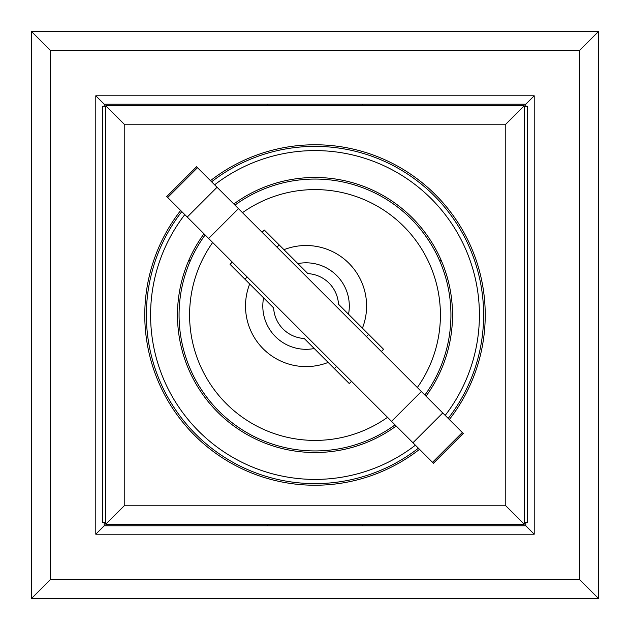 <?xml version="1.0" encoding="UTF-8"?>
<svg xmlns="http://www.w3.org/2000/svg" width="630" height="630" viewBox="0 0 630 630"><rect width="100%" height="100%" fill="white"/><g stroke="black" fill="none" stroke-linecap="round" stroke-linejoin="round"><path stroke-width="0.94" d="M524.199 522.624L527.302 522.624L527.302 106.312L524.199 106.312M105.801 106.312L102.698 106.312L102.698 522.624L105.801 522.624M525.782 522.624L525.782 525.782L534.208 534.208L534.208 95.791L95.791 95.791L95.791 534.208L534.208 534.208M104.218 106.312L104.218 104.218L525.782 104.218L534.208 95.791M525.782 104.218L525.782 106.312M525.782 525.782L104.218 525.782L104.218 522.624M105.801 105.801L105.801 524.199L524.199 524.199L524.199 105.801L105.801 105.801L124.771 124.771L505.228 124.771L505.228 505.228L124.771 505.228L124.771 124.771M351.516 381.323L349.28 383.56L304.211 338.491A32.484 32.484 0 0 1 273.625 307.905L230.044 264.324L232.281 262.088M262.088 232.281L264.324 230.044L307.905 273.625A32.484 32.484 0 0 1 338.491 304.211L383.56 349.28L381.323 351.516M190.087 261.332L188.882 260.127M441.118 260.127L439.913 261.332M197.505 167.69L196.552 166.737L166.737 196.552L433.448 463.263L463.263 433.448L197.505 167.69L167.69 197.505M336.609 366.424L334.373 368.652M276.995 247.188L279.232 244.952M244.952 279.232L247.188 276.995M368.652 334.373L366.424 336.609M598.5 598.5L598.5 31.5L31.5 31.5L31.5 598.5L598.5 598.5L579.529 579.529L50.471 579.529L31.5 598.5M50.471 579.529L50.471 50.471L579.529 50.471L579.529 579.529M579.529 50.471L598.5 31.5M50.471 50.471L31.5 31.5M95.791 95.791L104.218 104.218M104.218 525.782L95.791 534.208M233.801 203.994A137.537 137.537 0 0 1 426.006 396.199M396.199 426.006A137.537 137.537 0 0 1 203.994 233.801M214.609 184.803A164.406 164.406 0 0 1 445.197 415.39M415.39 445.197A164.406 164.406 0 0 1 184.803 214.609M181.794 211.601A168.627 168.627 0 0 0 418.399 448.206M448.206 418.399A168.627 168.627 0 0 0 211.601 181.794M395.065 424.872A135.954 135.954 0 0 1 205.128 234.935A135.954 135.954 0 0 0 395.065 424.872M234.935 205.128A135.954 135.954 0 0 1 424.872 395.065A135.954 135.954 0 0 0 234.935 205.128M314.244 348.524A43.242 43.242 0 0 1 263.592 297.872M297.872 263.592A43.242 43.242 0 0 1 348.524 314.244M210.475 180.668A170.202 170.202 0 0 1 449.332 419.525M419.525 449.332A170.202 170.202 0 0 1 180.668 210.475M505.228 505.228L524.199 524.199M505.228 124.771L524.199 105.801M124.771 505.228L105.801 524.199M267.577 525.782L267.577 524.199M362.423 524.199L362.423 525.782M267.577 105.801L267.577 104.218M362.423 104.218L362.423 105.801M217.051 187.244L187.244 217.051M238.455 208.648L208.648 238.455M421.352 391.545L391.545 421.352M442.756 412.949L412.949 442.756M462.31 432.495L432.495 462.31M387.513 417.328A125.417 125.417 0 0 1 212.672 242.487M242.487 212.672A125.417 125.417 0 0 1 417.328 387.513M249.685 283.973A60.543 60.543 0 0 0 328.143 362.423M362.423 328.143A60.543 60.543 0 0 0 283.973 249.685"/></g></svg>

